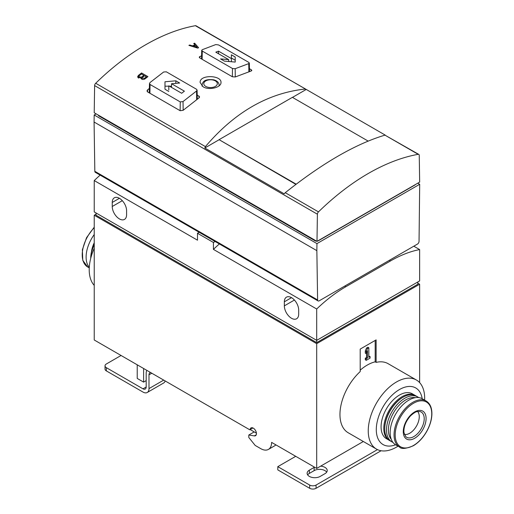 <?xml version="1.0" encoding="UTF-8"?>
<svg xmlns="http://www.w3.org/2000/svg" width="514" height="514" viewBox="0 0 514 514"><rect width="100%" height="100%" fill="white"/><g stroke="black" fill="none" stroke-linecap="round" stroke-linejoin="round"><path stroke-width="0.77" d="M252.933 427.956L249.765 429.788L94.235 339.992L94.235 215.231L96.047 214.184M415.537 395.671A25.918 14.964 120 0 0 415.068 395.382L412.356 393.814A25.918 14.964 120 0 0 386.444 408.778A25.918 14.964 120 0 0 386.444 438.705L389.149 440.267A25.918 14.964 120 0 0 389.638 440.53M422.193 398.71A32.678 18.864 120 0 0 398.132 390.351A32.678 18.864 120 0 0 376.332 428.111A32.678 18.864 120 0 0 395.6 444.771M188.889 45.367L197.659 48.104A216.349 124.908 -60 0 1 198.61 47.744L194.626 43.189A216.349 124.908 120 0 0 193.733 43.51L194.928 44.879A216.349 124.908 120 0 0 192.416 45.836L189.782 45.007A216.349 124.908 120 0 0 188.889 45.367M305.11 89.044C267.845 93.118 234.609 112.309 205.407 146.606L204.816 148L284.171 193.817L285.251 192.705C322.516 163.06 355.752 143.869 384.954 135.143L418.788 154.406A2.255 1.304 120 0 0 418.178 154.322A216.349 124.908 120 0 0 318.474 211.884A2.255 1.304 120 0 0 317.401 214.209L316.99 241.368L94.216 112.752L94.621 85.594A2.255 1.304 120 0 1 95.694 83.262A216.349 124.908 120 0 1 195.397 25.7A2.255 1.304 120 0 1 196.007 25.79L305.856 89.211L195.397 25.7M249.451 68.613L251.854 70.386L251.25 70.977L235.271 76.965L232.379 76.772L199.779 57.947L199.207 57.157L201.597 55.673M197.196 94.968L199.599 96.895L199.034 97.885L183.145 110.298L180.151 110.709L147.544 91.884L146.953 90.875L149.375 88.241M200.139 82.523L203.191 86.834C209.127 90.599 221.335 87.425 220.988 82.548C221.778 75.083 199.432 74.331 200.139 82.523M141.099 78.205C141.8 79.644 143.13 79.856 145.102 78.828A216.349 124.908 -60 0 1 147.936 76.631L141.562 72.949A216.349 124.908 120 0 0 138.375 75.423L137.604 76.817L141.099 78.205M232.482 68.51L235.168 68.703L248.75 63.614L249.303 63.055L248.757 62.374L218.546 44.93L215.771 44.57L202.265 49.704L201.739 50.333L202.272 51.066L232.482 68.51L232.36 76.759M180.26 101.92L150.049 84.476L149.497 83.544L150.056 82.516L163.638 72.005L166.324 71.819L196.534 89.263L197.068 90.078L196.541 91.004L183.035 101.554L180.26 101.92L180.131 110.696M316.99 241.368L419.662 182.097L419.251 155.408A2.255 1.304 120 0 0 418.788 154.406M385.217 135.098L305.856 89.211M215.115 241.49L213.432 242.467L197.498 233.266L199.181 232.289M197.498 233.266L197.498 240.186L94.235 180.568A130.71 75.468 120 0 1 100.159 175.12M345.858 286.716A130.71 75.468 -60 0 0 316.695 309.004L316.695 340.358L419.636 280.92L419.636 249.573A130.71 75.468 -60 0 0 390.479 260.958L345.858 286.716L344.74 286.073M417.824 281.974L417.824 284.236L316.695 342.62L316.695 340.358L94.235 211.922L94.235 180.568M146.182 380.617L143.605 382.108L143.605 368.493M275.877 444.861A15.324 8.847 60 0 1 274.72 445.773L268.424 449.403A15.324 8.847 60 0 1 260.759 448.645L255.182 445.426L248.808 437.498L248.808 435.024L254.359 435.898A4.51 2.602 60 0 0 255.522 435.711A4.51 2.602 60 0 0 255.522 430.507A4.51 2.602 60 0 0 251.018 427.905A4.51 2.602 60 0 0 250.1 429.588M419.636 382.622L419.636 284.236L316.695 343.667L316.695 468.427L271.598 442.387A15.324 8.847 60 0 1 268.424 449.403M254.205 431.908L248.808 435.024M360.198 370.176A39.886 23.027 120 0 1 375.181 361.83L376.132 362.383A39.886 23.027 -60 0 1 388.109 363.681L416.404 380.013A39.886 23.027 120 0 0 376.511 403.047A39.886 23.027 120 0 0 376.511 449.107A39.886 23.027 120 0 0 396.455 447.129A39.886 23.027 120 0 0 398.029 446.171M376.511 449.107L348.222 432.775A39.886 23.027 -60 0 1 360.198 371.583L360.198 349.096L376.132 339.895L376.132 362.383M363.334 441.5L316.695 468.427M419.636 284.236L417.824 283.188M316.695 343.667L94.235 215.231M143.605 382.108L137.225 378.433L137.225 364.811M316.695 342.62L96.047 215.231L96.047 212.969M284.345 301.808A10.139 5.853 60 0 1 286.446 297.163A10.139 5.853 60 0 1 294.259 299.88A10.139 5.853 60 0 1 298.685 310.09L298.685 314.138A10.139 5.853 60 0 1 296.584 318.776A10.139 5.853 60 0 1 288.772 316.059A10.139 5.853 60 0 1 284.345 305.856L284.345 301.808L291.515 297.664M112.238 202.445A10.139 5.853 60 0 1 114.339 197.8A10.139 5.853 60 0 1 122.159 200.518A10.139 5.853 60 0 1 126.585 210.721L126.585 214.768A10.139 5.853 60 0 1 124.484 219.414A10.139 5.853 60 0 1 116.665 216.696A10.139 5.853 60 0 1 112.238 206.493L112.238 202.445L119.415 198.301M316.695 309.004L213.432 249.386L213.432 242.467M419.636 249.573L413.802 246.2M219.362 243.938A130.71 75.468 120 0 0 213.432 249.386M94.075 122.03L94.178 114.975L316.958 243.597L316.855 250.652L94.075 122.03L94.827 171.31A2.255 1.304 120 0 0 95.296 172.312L318.07 300.934A2.255 1.304 120 0 0 319.2 300.818L417.452 244.092A2.255 1.304 120 0 0 419.045 241.368L419.694 184.288L417.779 183.183M316.855 250.652L317.607 299.932A2.255 1.304 120 0 0 318.07 300.934M316.958 243.597L419.694 184.288M94.178 114.975L96.124 113.857M316.675 241.188A2.255 1.304 180 0 1 315.101 240.809L99.016 116.048A2.255 1.304 180 0 1 98.354 115.142M415.396 184.558A2.255 1.304 180 0 1 414.856 185.053L318.288 240.809A2.255 1.304 180 0 1 317.434 241.117M295.903 184.385L219.086 139.667L296.18 184.173M306.19 89.475L292.472 97.39M219.086 139.757L204.816 148M368.133 141.074L292.395 97.345L219.086 139.667M168.81 86.185L164.981 86.185L164.981 89.23L164.981 81.777L175.82 80.807L179.649 83.024L171.522 83.724L184.397 91.158A216.349 124.908 120 0 0 181.686 93.265L168.81 85.832L168.81 89.956M164.981 89.23L168.81 91.447M231.384 54.812L235.213 57.022L235.213 62.085L224.38 61.115L220.545 58.904L228.672 59.605L215.803 52.171A216.349 124.908 -60 0 1 218.508 51.149L231.384 58.583L231.384 54.812M171.522 86.185L169.421 86.185M171.522 87.393L171.522 83.724M164.981 86.185L164.981 81.777M175.82 83.339L175.82 80.807M235.213 62.085L235.213 60.228L231.384 58.018M229.334 61.526L228.672 61.147M235.213 60.228L235.213 57.022M228.672 61.468L228.672 59.605M218.508 53.739L218.508 51.149M231.384 61.712L231.384 58.583M189.782 45.643L189.782 45.007M192.416 46.459L192.416 45.836M194.928 45.637L194.928 44.879M194.626 44.532L194.626 43.189M193.508 46.806L193.508 46.176L197.029 47.288L197.048 47.918M197.029 47.288L195.429 45.45A216.349 124.908 120 0 0 193.508 46.176M137.913 77.678A2.705 1.561 180 0 1 138.375 77.318L138.664 77.151M141.562 74.022L141.562 72.949M146.374 77.832L146.374 76.798L144.588 75.77A216.349 124.908 120 0 0 142.551 77.357L142.205 77.999L144.338 78.385A216.349 124.908 -60 0 1 146.374 76.798M142.179 78.655L141.556 79.015M143.824 76.361L143.824 75.327L141.53 74.003A216.349 124.908 120 0 0 139.14 75.866L138.696 76.702L141.434 77.19A216.349 124.908 -60 0 1 143.824 75.327M94.235 248.288A39.886 23.027 120 0 0 94.235 285.392M94.235 234.532A26.593 15.356 120 0 0 89.282 267.338M94.235 244.741A25.918 14.964 120 0 0 90.747 258.253M94.235 244.002A24.563 14.18 120 0 0 90.727 258.105L90.727 258.324M424.622 400.11A39.886 23.027 120 0 0 416.404 380.013M404.383 434.452A13.525 7.806 120 0 0 409.703 433.251A13.525 7.806 120 0 0 418.139 422.54A13.525 7.806 120 0 0 417.651 411.483M426.145 400.991L422.257 398.748A26.593 15.356 120 0 0 395.664 414.104A26.593 15.356 120 0 0 395.664 444.809L399.551 447.051C401.312 449.236 405.893 448.812 413.295 445.779C418.569 442.638 423.048 437.857 426.729 431.439C429.832 425.843 431.548 420.33 431.876 414.894C432.133 408.167 430.224 403.535 426.145 400.991A26.593 15.356 120 0 0 399.551 416.346A26.593 15.356 120 0 0 399.551 447.051M415.331 397.675A24.563 14.18 120 0 0 393.493 412.851A24.563 14.18 120 0 0 391.27 439.348M418.737 397.585A25.918 14.964 120 0 0 417.779 396.943A25.918 14.964 120 0 0 391.861 411.907A25.918 14.964 120 0 0 391.861 441.834A25.918 14.964 120 0 0 392.902 442.342M417.779 396.943L416.025 395.934A25.918 14.964 120 0 0 403.066 397.213A25.918 14.964 120 0 0 384.742 428.959A25.918 14.964 120 0 0 390.107 440.819L391.861 441.834M403.066 397.213L402.59 397.489A25.244 14.572 120 0 0 384.742 428.406L384.742 428.959M415.068 395.382A25.918 14.964 120 0 0 389.149 410.345A25.918 14.964 120 0 0 389.149 440.267M375.181 361.83L375.181 340.448M367.497 358.059L366.257 358.778L366.257 360.32L370.08 358.117L370.08 356.568L368.834 357.288L368.834 347.792L367.497 348.563L366.257 351.492L366.257 353.696L367.497 350.773L367.497 358.059L366.54 357.506L365.3 358.226L366.257 358.778M366.54 353.022L366.54 357.506M368.834 347.792L367.883 347.239L366.54 348.01L365.3 350.94L365.3 353.144L366.257 353.696M365.3 350.94L366.257 351.492M366.54 348.01L367.497 348.563M368.834 356.183L370.08 356.568M365.3 358.226L365.3 359.768L366.257 360.32M151.791 373.222L148.989 374.841L148.989 388.603A8.475 4.889 60 0 1 147.235 392.484A8.475 4.889 60 0 1 142.995 392.066L106.347 370.902A4.51 2.602 0 0 1 105.023 369.065L105.023 365.827A4.51 2.602 180 0 1 106.347 363.983L121.073 355.482M146.882 370.388A8.475 4.889 60 0 0 146.182 373.222L146.182 386.984A4.51 2.602 60 0 1 145.25 389.047A4.51 2.602 60 0 1 142.995 388.828L106.347 367.664A4.51 2.602 180 0 1 105.023 365.827M381.105 450.746L316.059 488.3A4.51 2.602 0 0 1 309.685 488.3L277.811 469.899L277.811 466.661L309.685 485.062L309.685 488.3M377.469 449.609L316.059 485.062A4.51 2.602 180 0 1 309.685 485.062M148.989 374.841A4.51 2.602 60 0 1 149.921 372.779A4.51 2.602 60 0 1 150.66 372.566M256.435 433.193L250.145 429.563M165.161 380.938A8.475 4.889 60 0 1 163.645 383.007L147.235 392.484M326.692 472.141A7.665 4.427 0 0 0 314.144 470.638L309.364 473.394A7.665 4.427 0 0 0 307.655 474.904M277.811 466.661L295.723 456.316M314.542 467.181A7.665 4.427 180 0 0 314.144 467.399L309.364 470.156A7.665 4.427 180 0 0 307.121 473.285A7.665 4.427 180 0 0 311.85 477.371A7.665 4.427 180 0 0 320.203 476.414L324.983 473.651A7.665 4.427 180 0 0 327.225 470.522A7.665 4.427 180 0 0 320.646 466.147M205.407 146.606L95.694 83.262M202.272 51.066L202.143 59.316M248.75 63.614L248.872 71.742M235.168 68.703L235.29 76.952M183.035 101.554L183.164 110.285M150.049 84.476L149.915 93.252M196.541 91.004L196.669 99.6M418.178 154.322L384.954 135.143M318.474 211.884L285.251 192.705M317.401 214.209L94.621 85.594M390.479 260.958L389.361 260.315M256.268 434.799L254.359 435.898M294.413 300.041L284.345 305.856M122.306 200.678L112.238 206.493M317.607 299.932L94.827 171.31M315.101 240.276L315.101 240.809M99.016 115.522L99.016 116.048M199.773 56.469L199.753 57.928M251.256 69.653L251.282 70.971M147.55 89.751L147.518 91.871M199.027 96.028L199.059 97.866M219.015 85.902A8.565 4.941 0 0 0 219.125 85.048L219.144 85.799M219.125 85.048C218.906 82.516 217.107 80.775 213.74 79.818C203.653 78.745 202.799 82.221 202.002 85.048A8.565 4.941 0 0 0 202.195 86.159M205.786 86.423A6.759 3.9 0 0 0 217.094 84.675A6.759 3.9 0 0 0 208.812 79.895A6.759 3.9 0 0 0 205.786 86.423M138.375 77.318L138.375 75.423M144.338 79.252L144.338 78.385M141.434 78.899L141.434 77.19M94.235 227.67A26.593 15.356 120 0 0 87.733 267.023L89.256 267.903M94.235 242.775A19.153 11.057 120 0 0 91.505 251.712M413.474 445.49A25.848 14.925 120 0 0 429.299 404.691A25.848 14.925 120 0 0 397.643 422.971A25.848 14.925 120 0 0 413.474 445.49M413.911 436.534A14.572 8.41 120 0 0 423.658 422.868A14.572 8.41 120 0 0 420.227 411.592L417.831 411.451C416.893 411.862 416.128 410.872 410.564 415.813C405.777 421.255 403.567 426.826 403.94 432.518L405.771 436.63A14.572 8.41 120 0 0 413.911 436.534M414.682 438.262A16.14 9.316 120 0 0 424.564 412.793A16.14 9.316 120 0 0 404.801 424.204A16.14 9.316 120 0 0 414.682 438.262M146.182 386.984L142.995 388.828M316.059 485.062L316.059 488.3M106.347 367.664L106.347 370.902M163.715 380.103L148.989 388.603M314.144 467.399L314.144 470.638M309.364 470.156L309.364 473.394M201.713 50.333L201.527 58.956M249.329 63.055L249.508 71.53M149.478 83.544L149.272 92.886M197.093 90.078L197.286 99.151M202.002 85.048L201.983 85.986M142.179 79.355L142.179 77.999M138.664 78.173L138.664 76.702M94.235 227.175L86.538 237.699L82.368 249.746L82.78 260.373L87.733 267.023"/></g></svg>

